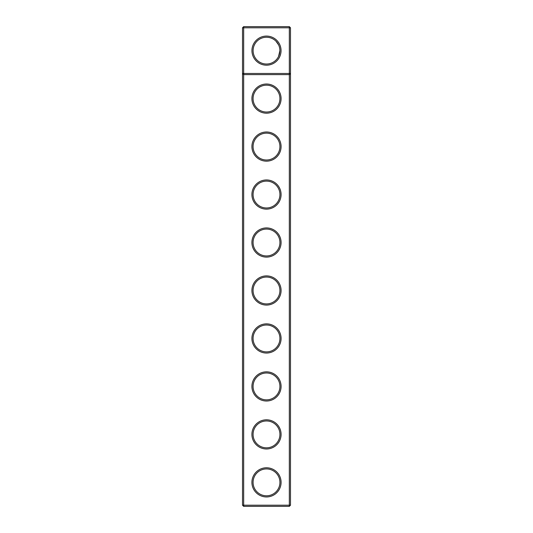 <?xml version="1.0" encoding="UTF-8"?>
<svg xmlns="http://www.w3.org/2000/svg" width="533" height="533" viewBox="0 0 533 533"><rect width="100%" height="100%" fill="white"/><g stroke="black" fill="none" stroke-linecap="round" stroke-linejoin="round"><path stroke-width="0.8" d="M242.515 505.197L242.515 27.803L243.668 26.65L289.332 26.65L290.485 27.803L290.485 505.197L289.332 506.35L243.668 506.35L242.515 505.197L243.668 505.197L243.668 74.62L242.515 73.467L290.485 73.467L289.332 74.62L289.332 26.65M243.668 506.35L243.668 505.197L289.332 505.197L289.332 74.62L243.668 74.62L243.668 27.803L242.515 27.803M290.485 27.803L243.668 27.803L243.668 26.65M289.332 506.35L289.332 505.197L290.485 505.197M281.044 50.635A14.544 14.544 0 0 1 259.225 63.234A14.544 14.544 0 0 1 259.225 38.036A14.544 14.544 0 0 1 281.044 50.635M266.5 257.099A14.584 14.584 0 0 0 279.132 235.226A14.584 14.584 0 0 0 253.868 235.226A14.584 14.584 0 0 0 266.5 257.099M266.5 209.129A14.584 14.584 0 0 0 279.132 187.256A14.584 14.584 0 0 0 253.868 187.256A14.584 14.584 0 0 0 266.5 209.129M266.5 161.159A14.584 14.584 0 0 0 279.132 139.286A14.584 14.584 0 0 0 253.868 139.286A14.584 14.584 0 0 0 266.5 161.159M266.5 113.189A14.584 14.584 0 0 0 279.132 91.316A14.584 14.584 0 0 0 253.868 91.316A14.584 14.584 0 0 0 266.5 113.189M266.5 496.949A14.584 14.584 0 0 0 279.132 475.076A14.584 14.584 0 0 0 253.868 475.076A14.584 14.584 0 0 0 266.5 496.949M266.5 448.979A14.584 14.584 0 0 0 279.132 427.106A14.584 14.584 0 0 0 253.868 427.106A14.584 14.584 0 0 0 266.5 448.979M266.5 401.009A14.584 14.584 0 0 0 279.132 379.136A14.584 14.584 0 0 0 253.868 379.136A14.584 14.584 0 0 0 266.5 401.009M266.5 353.039A14.584 14.584 0 0 0 279.132 331.166A14.584 14.584 0 0 0 253.868 331.166A14.584 14.584 0 0 0 266.5 353.039M266.5 305.069A14.584 14.584 0 0 0 279.132 283.196A14.584 14.584 0 0 0 253.868 283.196A14.584 14.584 0 0 0 266.5 305.069M266.5 112.037A13.432 13.432 0 0 0 278.133 91.889A13.432 13.432 0 0 0 254.867 91.889A13.432 13.432 0 0 0 266.5 112.037M266.5 160.007A13.432 13.432 0 0 0 278.133 139.859A13.432 13.432 0 0 0 254.867 139.859A13.432 13.432 0 0 0 266.5 160.007M266.5 207.977A13.432 13.432 0 0 0 278.133 187.829A13.432 13.432 0 0 0 254.867 187.829A13.432 13.432 0 0 0 266.5 207.977M266.5 255.947A13.432 13.432 0 0 0 278.133 235.799A13.432 13.432 0 0 0 254.867 235.799A13.432 13.432 0 0 0 266.5 255.947M266.5 303.917A13.432 13.432 0 0 0 278.133 283.769A13.432 13.432 0 0 0 254.867 283.769A13.432 13.432 0 0 0 266.5 303.917M266.5 351.887A13.432 13.432 0 0 0 278.133 331.739A13.432 13.432 0 0 0 254.867 331.739A13.432 13.432 0 0 0 266.5 351.887M266.5 399.857A13.432 13.432 0 0 0 278.133 379.709A13.432 13.432 0 0 0 254.867 379.709A13.432 13.432 0 0 0 266.5 399.857M266.5 447.827A13.432 13.432 0 0 0 278.133 427.679A13.432 13.432 0 0 0 254.867 427.679A13.432 13.432 0 0 0 266.5 447.827M266.5 495.797A13.432 13.432 0 0 0 278.133 475.649A13.432 13.432 0 0 0 254.867 475.649A13.432 13.432 0 0 0 266.5 495.797M279.892 50.635A13.392 13.392 0 0 1 259.804 62.234A13.392 13.392 0 0 1 259.804 39.036A13.392 13.392 0 0 1 279.892 50.635L278.566 56.458M275.967 41.168L278.612 44.925"/></g></svg>
